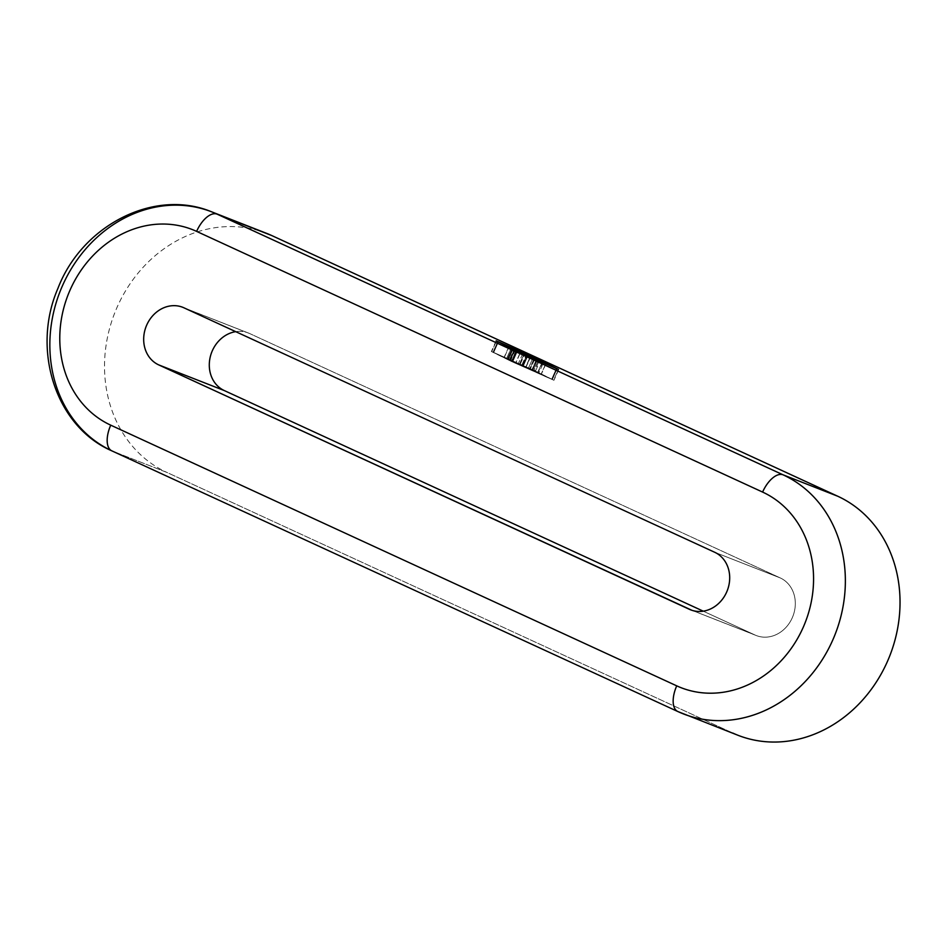 <?xml version="1.0" encoding="UTF-8"?>
<svg xmlns="http://www.w3.org/2000/svg" width="947" height="947" viewBox="0 0 947 947"><rect width="100%" height="100%" fill="white"/><g stroke="black" fill="none" stroke-linecap="round" stroke-linejoin="round"><path stroke-width="0.71" stroke-dasharray="4.74 3.55" d="M678.123 711.659L732.8 733.073L678.123 711.659L112.137 450.985L166.802 472.387L732.8 733.073L166.802 472.387L112.137 450.985L678.123 711.659M267.018 233.518A129.573 112.326 -68.6 0 0 116.043 309.693A129.573 112.326 -68.6 0 0 166.802 472.387A129.573 112.326 111.4 0 1 114.694 313.019A129.573 112.326 111.4 0 1 261.171 231.411M249.582 333.51A31.215 27.061 -68.6 0 0 235.708 331.651A31.215 27.061 111.4 0 1 248.434 333.024A31.215 27.061 111.4 0 1 249.582 333.51L183.967 307.822L249.582 333.51L780.304 577.954L249.582 333.51M691.961 610.318L755.031 635.011L703.278 611.182L755.031 635.011A31.215 27.061 -68.6 0 0 792.26 617.811A31.215 27.061 -68.6 0 0 780.304 577.954L714.701 552.267L780.304 577.954A31.215 27.061 111.4 0 1 792.556 617.113A31.215 27.061 111.4 0 1 756.227 635.52M534.357 371.508L541.139 374.16L532.048 370.443L534.357 371.508L539.103 360.807L534.357 371.508L531.859 370.384L538.819 373.094L543.507 362.523L538.819 373.094L541.329 374.231L534.357 371.508M545.886 363.459L541.139 374.16L545.886 363.459M212.341 212.104A129.573 112.326 -68.6 0 0 61.366 288.279A129.573 112.326 -68.6 0 0 112.137 450.985M558.399 369.389L553.959 380.268L551.651 379.309L556.386 368.596L551.651 379.309L511.475 361.505L516.222 350.804L511.475 361.505L491.398 351.526L493.695 352.473L498.442 341.772M496.429 340.991L491.682 351.692L496.429 340.991M498.43 341.82L493.683 352.521L532.924 369.91L552.255 379.498L512.422 361.884L493.091 352.284L493.683 352.521L498.43 341.82L493.695 352.473L533.871 370.277L538.583 359.659L533.871 370.277L553.664 380.09L558.375 369.448M493.695 352.473L511.475 361.505L553.664 380.09L533.871 370.277L493.695 352.473M557.002 368.797L552.255 379.498L532.924 369.91L493.008 352.237L497.802 341.666L493.091 352.284L512.422 361.884L517.145 351.219L512.422 361.884L551.663 379.262L556.386 368.596M532.924 369.91L537.671 359.197L532.924 369.91M556.41 368.561L551.663 379.262L552.338 379.546L556.966 368.857M514.979 349.952L510.255 360.629L523.419 365.791L528.106 355.22L523.419 365.791L525.928 366.915L530.486 356.143L525.739 366.856L515.642 362.902L520.353 352.272L515.642 362.902L521.655 365.459L526.236 355.125L521.655 365.459L522.661 365.921L527.266 355.527L522.602 366.11L527.29 355.539L522.602 366.11L529.539 368.821L534.226 358.25L529.539 368.821L532.048 369.946L521.844 365.968L526.591 355.267L521.844 365.968L519.856 365.068L524.685 354.119L519.939 364.82L511.7 361.316L516.446 350.603L511.7 361.316L510.102 360.582L514.99 349.928M536.606 359.185L531.859 369.886L536.606 359.185M519.856 365.068L531.859 369.886L515.642 362.902L523.419 365.791L510.255 360.629L519.856 365.068M523.123 352.829L518.376 363.53L519.702 364.157L504.017 357.564L508.456 359.6L513.156 349.005L508.456 359.6L511.558 360.819L516.233 350.248L511.558 360.819L508.077 359.221L512.812 348.508L508.077 359.221L507.414 358.889L509.439 359.753L514.15 349.123L509.439 359.753L512.919 361.352L517.607 350.781L512.919 361.352L516.02 362.571L520.708 352L516.02 362.571L512.138 360.843L516.873 350.141L512.161 360.771L518.376 363.53L523.075 352.923M519.524 364.098L524.271 353.397L519.524 364.098L512.161 360.771L516.873 350.141L512.138 360.843L510.8 360.215L516.02 362.571L508.456 359.6L506.538 358.653L511.226 348.082L506.538 358.653L504.195 357.658L508.941 346.957L504.195 357.658L507.261 359.173L511.996 348.472L507.261 359.173L509.593 360.203L514.328 349.502L509.593 360.203L519.524 364.098M530.557 357.019L525.822 367.685L535.363 371.425L530.213 368.857L532.735 369.957L537.411 359.387L532.735 369.957L537.707 372.42L542.418 361.778M542.453 361.718L537.707 372.42L530.391 368.951L535.138 358.25L530.391 368.951L535.363 371.425L540.05 360.854L535.363 371.425L525.822 367.685L530.569 356.983M537.707 372.42L542.43 361.79L537.683 372.491L528.142 368.75L532.889 358.049L528.142 368.75L525.644 367.625L537.707 372.42M755.031 635.011L689.416 609.323M546.076 363.518L541.329 374.231M558.706 369.555L553.959 380.256M496.133 340.825L491.386 351.526M493.008 352.237L497.755 341.536M552.338 379.546L557.085 368.845M530.663 356.214L525.928 366.915M514.848 349.869L510.102 360.582M536.795 359.244L532.048 369.957M524.449 353.456L519.714 364.157M508.764 346.851L504.017 357.564M512.149 348.176L507.414 358.889M515.547 349.514L510.8 360.215M534.96 358.155L530.213 368.857M542.797 361.908L538.062 372.621M525.644 367.625L530.379 356.924M531.859 370.384L536.606 359.671M248.315 332.977L182.712 307.278M690.683 609.856L756.286 635.544"/><path stroke-width="1.42" d="M261.171 231.411A129.573 112.326 111.4 0 1 271.765 235.554L837.752 496.24A129.573 112.326 111.4 0 1 887.339 661.657A129.573 112.326 111.4 0 1 732.8 733.073A129.573 112.326 -68.6 0 0 887.339 661.657A129.573 112.326 -68.6 0 0 837.752 496.24L783.074 474.826A129.573 112.326 111.4 0 1 832.662 640.255A129.573 112.326 111.4 0 1 678.123 711.659A23.557 11.731 -65.3 0 1 676.726 685.853A106.005 91.895 -68.6 0 0 803.174 627.423A106.005 91.895 -68.6 0 0 762.595 492.073L196.609 231.388A106.005 91.895 -68.6 0 0 70.173 289.818A106.005 91.895 -68.6 0 0 110.74 425.167L676.726 685.853L110.74 425.167A106.005 91.895 111.4 0 1 70.173 289.818A106.005 91.895 111.4 0 1 196.609 231.388A23.557 11.731 -65.3 0 1 217.088 214.14L271.765 235.554A129.573 112.326 -68.6 0 0 267.018 233.518M690.623 609.832A31.215 27.061 -68.6 0 0 726.941 591.425A31.215 27.061 -68.6 0 0 714.701 552.267L183.967 307.822A31.215 27.061 -68.6 0 0 182.83 307.325A31.215 27.061 -68.6 0 0 146.454 325.685A31.215 27.061 -68.6 0 0 158.682 364.879L224.297 390.566L703.278 611.182L224.297 390.566A31.215 27.061 111.4 0 1 209.926 358.416A31.215 27.061 111.4 0 1 235.708 331.651A31.215 27.061 -68.6 0 0 209.926 358.416A31.215 27.061 -68.6 0 0 224.297 390.566L158.682 364.879A31.215 27.061 111.4 0 1 146.738 325.022A31.215 27.061 111.4 0 1 183.967 307.822L714.701 552.267A31.215 27.061 111.4 0 1 726.645 592.112A31.215 27.061 111.4 0 1 689.416 609.323L158.682 364.879L691.961 610.318M111.474 450.677A129.573 112.326 111.4 0 1 61.531 287.9A129.573 112.326 111.4 0 1 212.341 212.104A129.573 112.326 111.4 0 1 217.088 214.14L783.074 474.826L837.752 496.24L271.765 235.554L217.088 214.14A129.573 112.326 -68.6 0 0 212.341 212.104M539.103 360.807L546.076 363.518L539.103 360.807M558.399 369.389L516.222 350.804L498.442 341.772L538.618 359.576L558.399 369.389L538.618 359.576L496.133 340.813L516.222 350.804L558.375 369.448M266.533 233.329L211.856 211.915C154.432 187.849 81.951 225.422 57.909 288.433C31.298 349.514 55.423 426.422 111.817 450.843A23.557 11.731 -65.3 0 1 110.74 425.167A23.557 11.731 114.7 0 0 112.137 450.985M196.609 231.388L762.595 492.073A23.557 11.731 -65.3 0 1 783.074 474.826L217.088 214.14A23.557 11.731 114.7 0 0 196.609 231.388M683.118 713.801A129.573 112.326 -68.6 0 0 833.905 637.378A129.573 112.326 -68.6 0 0 783.074 474.826A23.557 11.731 114.7 0 0 762.595 492.073A106.005 91.895 111.4 0 1 803.174 627.423A106.005 91.895 111.4 0 1 676.726 685.853A23.557 11.731 114.7 0 0 677.78 711.517M517.169 351.171L557.002 368.797L537.671 359.197L498.43 341.82L517.169 351.171L498.43 341.82L537.671 359.197L557.085 368.845L517.169 351.171M527.349 355.397L514.99 349.928L528.166 355.078L520.388 352.189L527.349 355.397L520.388 352.189L528.166 355.078L514.848 349.869L527.349 355.397M520.767 351.858L508.764 346.851L520.767 351.858M530.569 356.983L542.797 361.908L530.557 357.019M516.896 350.07L515.547 349.502L516.896 350.07M738.033 735.298L677.815 711.528L111.817 450.843"/></g></svg>
